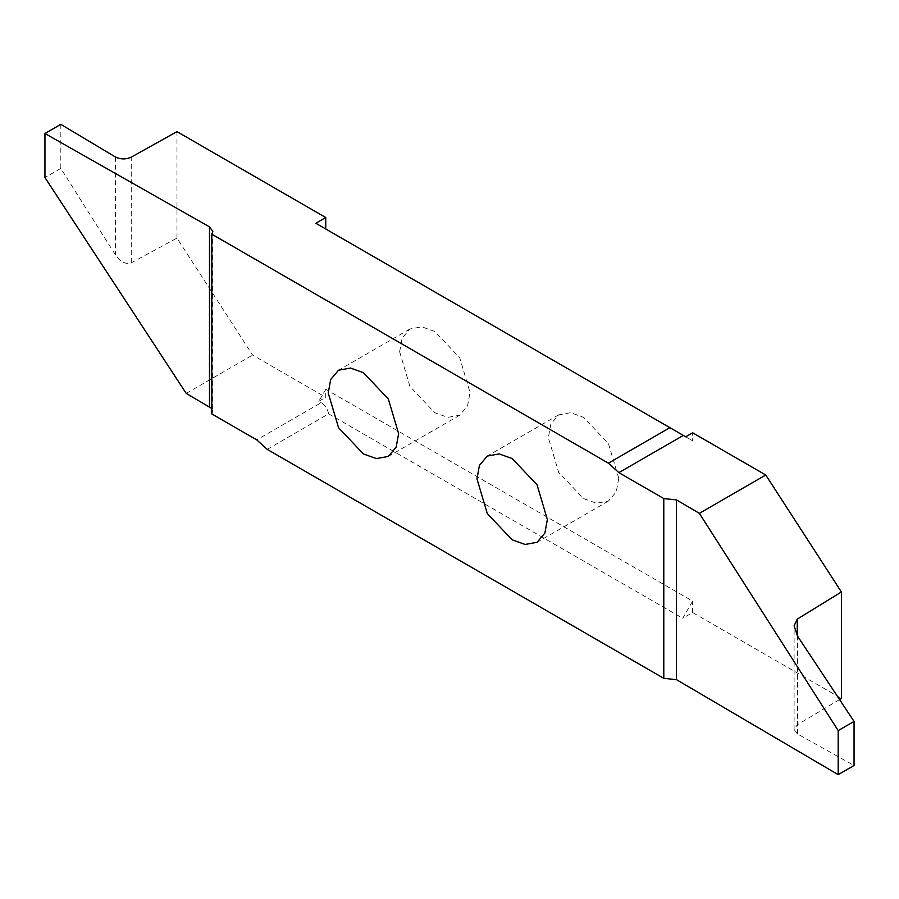 <?xml version="1.0" encoding="UTF-8"?>
<svg xmlns="http://www.w3.org/2000/svg" width="899" height="899" viewBox="0 0 899 899"><rect width="100%" height="100%" fill="white"/><g stroke="black" fill="none" stroke-linecap="round" stroke-linejoin="round"><path stroke-width="0.67" stroke-dasharray="4.5 3.37" d="M618.759 478.29L608.443 443.6L583.552 417.327L570.595 412.697L558.672 414.866L550.829 424.114L548.356 437.644L558.672 472.346L583.552 498.619L596.509 503.249L608.443 501.08L616.287 491.832L618.759 478.29M60.817 124.343L60.817 168.405L115.398 254.855C120.612 262.025 125.894 264.688 131.254 262.834L176.979 238.111L252.619 355.071L325.753 397.291L325.753 389.278L692.623 601.094L682.712 618.265L692.623 612.534L841.408 698.433M176.979 238.111L176.979 131.636M315.841 223.267L692.623 440.802L692.623 432.779M692.623 612.534L692.623 601.094M399.628 351.779L409.933 386.469L434.824 412.753L447.781 417.372L459.715 415.214L467.559 405.955L470.02 392.425L459.715 357.735L434.824 331.461L421.867 326.831L409.933 328.989L402.1 338.249L399.628 351.779M186.217 393.402L252.619 355.071M60.817 168.405L44.95 177.564M211.804 413.945L212.838 411.225L211.804 408.506M685.69 436.79L692.623 440.802M839.542 699.546L797.256 724.83L794.109 729.437L797.525 733.989L854.05 765.499M267.183 449.354L328.663 413.855L682.712 618.265M328.663 413.855C327.416 408.607 324.932 404.876 321.19 402.673L256.743 439.881M325.753 389.278L318.819 401.302L321.19 402.673M318.819 401.302L325.753 397.291M115.398 156.977L115.398 254.855M131.254 262.834L131.254 157.134M797.525 733.989L797.525 636.099M797.256 635.672L797.256 724.83M558.672 414.866L487.28 456.074M459.715 415.214L388.323 456.434M409.933 328.989L338.541 370.208M212.838 231.47L212.838 411.225M794.098 729.325L794.098 625.873M608.443 501.08L537.051 542.299"/><path stroke-width="1.35" d="M547.367 519.51L537.051 484.819L512.16 458.546L499.203 453.916L487.28 456.074L479.437 465.334L476.964 478.864L487.28 513.565L512.16 539.838L525.117 544.457L537.051 542.299L544.895 533.051L547.367 519.51M325.753 228.987L325.753 217.536L176.979 131.636L131.254 157.134C125.894 159.55 120.612 159.494 115.398 156.977L60.817 124.343L44.95 133.501L209.489 226.851L212.838 231.47L211.804 234.19L211.804 413.945L256.743 439.881L267.183 449.354L663.788 678.329L676.498 679.666L838.183 774.657L838.183 730.595L854.05 721.436L797.525 636.099L794.098 625.873L797.256 619.13L841.408 591.969L765.757 475.009L692.623 432.779L685.69 436.79L683.307 435.419L618.86 472.627L608.409 463.165L211.804 234.19M841.408 591.969L841.408 698.433L839.542 699.546M328.236 392.998L338.541 427.688L363.432 453.961L376.389 458.591L388.323 456.434L396.167 447.174L398.639 433.644L388.323 398.954L363.432 372.68L350.475 368.051L338.541 370.208L330.708 379.468L328.236 392.998M211.804 408.506L186.217 393.402L44.95 177.564L44.95 133.501M325.753 217.536L315.841 223.267L669.89 427.666L608.409 463.165M669.89 427.666L683.307 435.419M765.757 475.009L699.355 513.34L676.498 499.911L663.788 498.574L618.86 472.627M663.788 498.574L663.788 678.329M699.355 513.34L838.183 730.595M838.183 774.657L854.05 765.499L854.05 721.436M209.489 406.606L209.489 226.851M676.498 499.911L676.498 679.666M797.256 619.13L797.256 635.672"/></g></svg>
